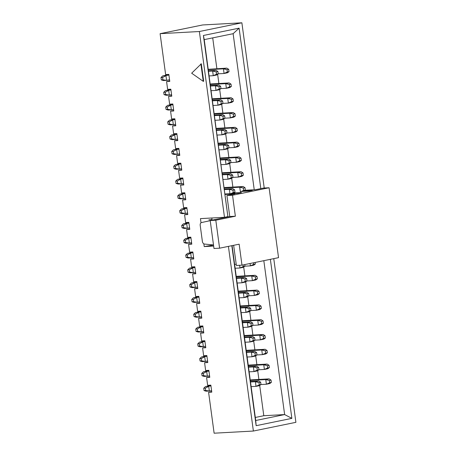 <?xml version="1.0" encoding="UTF-8"?>
<svg xmlns="http://www.w3.org/2000/svg" width="456" height="456" viewBox="0 0 456 456"><rect width="100%" height="100%" fill="white"/><g stroke="black" fill="none" stroke-linecap="round" stroke-linejoin="round"><path stroke-width="0.68" d="M201.01 222.79L200.446 218.618L224.483 217.295L199.369 31.515L160.102 33.676L165.631 74.573L168.84 74.396L169.78 81.385L166.577 81.561L167.631 89.37L170.84 89.194L171.781 96.182L168.577 96.358L169.632 104.167L172.841 103.991L173.782 110.979L170.578 111.156L171.633 118.965L174.842 118.788L175.782 125.776L172.579 125.953L173.633 133.762L176.842 133.585L177.783 140.573L174.58 140.75L175.634 148.559L178.843 148.382L179.784 155.371L176.58 155.547L177.635 163.356L180.838 163.18L181.784 170.168L178.581 170.345L179.635 178.153L182.839 177.977L183.785 184.965L180.582 185.142L181.636 192.951L184.84 192.774L185.786 199.762L182.582 199.939L183.637 207.748L186.84 207.571L187.786 214.559L184.583 214.736L185.638 222.545L188.841 222.368L189.787 229.357L186.584 229.533L187.638 237.342L190.842 237.166L191.788 244.154L188.584 244.33L189.639 252.139L192.842 251.963L193.789 258.951L190.585 259.128L191.64 266.937L194.843 266.76L195.789 273.748L192.586 273.925L193.64 281.734L196.844 281.557L197.79 288.545L194.587 288.722L195.641 296.531L198.844 296.354L199.791 303.343L196.587 303.519L197.642 311.328L200.845 311.152L201.791 318.14L198.588 318.317L199.642 326.125L202.846 325.949L203.792 332.937L200.589 333.114L201.643 340.923L204.847 340.746L205.793 347.734L202.589 347.911L203.644 355.72L206.847 355.543L207.793 362.531L204.59 362.708L205.645 370.517L208.848 370.34L209.794 377.329L206.591 377.505L207.645 385.314L210.849 385.138L211.795 392.126L208.591 392.302L214.12 433.2L253.382 431.04L295.898 422.324L273.765 258.637M228.416 246.382L253.382 431.04M213.516 245.049L204.225 246.582L213.653 246.063M204.225 246.582L203.86 243.863M203.262 81.35L203.684 81.265L201.307 63.789L191.662 73.205L203.262 81.35L200.885 63.874M250.253 380.059L251.387 379.859M248.252 365.262L249.386 365.062M246.251 350.464L247.386 350.265M244.251 335.667L245.385 335.468M242.25 320.87L243.384 320.671M240.249 306.073L241.384 305.873M238.249 291.276L239.383 291.076M236.248 276.478L237.382 276.279M224.244 187.695L225.378 187.496M222.243 172.898L223.377 172.699M220.242 158.101L221.377 157.901M218.242 143.304L219.376 143.104M216.241 128.506L217.375 128.307M214.24 113.709L215.374 113.51M212.239 98.912L213.374 98.713M210.239 84.115L211.373 83.915M211.732 391.658L208.591 392.302M209.731 376.861L206.591 377.505M207.731 362.064L204.59 362.708M205.73 347.267L202.589 347.911M203.729 332.47L200.589 333.114M201.729 317.672L198.588 318.317M199.728 302.875L196.587 303.519M197.727 288.078L194.587 288.722M195.727 273.281L192.586 273.925M193.726 258.484L190.585 259.128M191.725 243.686L188.584 244.33M189.725 228.889L186.584 229.533M187.724 214.092L184.583 214.736M185.723 199.295L182.582 199.939M183.722 184.498L180.582 185.142M181.722 169.7L178.581 170.345M179.721 154.903L176.58 155.547M177.72 140.106L174.58 140.75M175.72 125.309L172.579 125.953M173.719 110.512L170.578 111.156M171.718 95.714L168.577 96.358M169.717 80.917L166.577 81.561M160.102 33.676L202.618 24.96L241.879 22.8L264.218 188.02M208.238 69.318L226.837 68.126L223.44 68.822L208.284 69.654M259.703 385.457L263.796 415.718L255.309 417.462M212.713 37.877L216.874 68.674M217.632 74.299L218.88 83.505M219.689 89.519L220.881 98.302M221.69 104.316L222.881 113.099M223.691 119.113L224.882 127.897M225.691 133.91L226.883 142.694M227.692 148.707L228.883 157.491M229.693 163.505L230.884 172.288M231.694 178.302L232.885 187.085M243.698 267.079L244.889 275.863M245.698 281.876L246.89 290.66M247.699 296.674L248.89 305.457M249.7 311.471L250.891 320.255M251.701 326.268L252.892 335.052M253.701 341.065L254.893 349.849M255.702 355.862L256.893 364.646M257.703 370.66L258.894 379.443M224.483 217.295L227.886 216.6L203.399 35.477L239.109 28.158L260.803 188.607M270.368 259.333L291.868 418.363L256.152 425.682L231.819 245.681M199.369 31.515L241.879 22.8M254.231 189.759L233.13 33.693L204.225 39.621L227.886 216.6M263.796 415.718L284.63 414.572L263.825 260.678M232.075 245.63L255.719 420.5L284.63 414.572L291.868 418.363M256.152 425.682L255.719 420.5M239.109 28.158L233.13 33.693M203.399 35.477L204.225 39.621M217.911 71.535L216.212 71.888L216.526 74.214L218.225 73.866L217.911 71.535L216.041 70.338L208.432 70.76M168.868 74.624L162.752 75.878L168.931 75.092M160.991 77.56L161.31 79.885L162.912 79.8L162.592 77.469L160.991 77.56L162.752 75.878M162.592 77.469L165.961 75.702L166.588 80.364L169.564 79.754M209.133 75.924L213.271 75.696L212.638 71.033L216.041 70.338M208.5 71.261L212.638 71.033L216.212 71.888M162.912 79.8L166.588 80.364L163.385 80.541L161.31 79.885M218.225 73.866L216.668 75.001L213.271 75.696L216.526 74.214M220.647 86.264L218.948 86.611L219.262 88.943L220.96 88.595L220.647 86.264L218.777 85.061L210.433 85.523M170.88 89.501L165.488 90.601L170.943 89.969M163.727 92.283L164.04 94.614L165.642 94.523L165.328 92.192L163.727 92.283L165.488 90.601M165.328 92.192L168.691 90.425L169.324 95.087L171.57 94.626M211.128 90.687L216.001 90.419L215.374 85.762L218.777 85.061M210.501 86.03L215.374 85.762L218.948 86.611M165.642 94.523L169.324 95.087L166.121 95.264L164.04 94.614M231.334 86.463L231.021 84.138L229.317 84.485L229.636 86.817L231.334 86.463L229.778 87.598L226.375 88.293L220.96 88.595L219.404 89.724L216.001 90.419L219.262 88.943M222.648 101.061L220.949 101.409L221.263 103.74L222.961 103.392L222.648 101.061L220.778 99.858L212.433 100.32M172.881 104.299L167.489 105.399L172.944 104.766M165.727 107.08L166.041 109.411L167.643 109.32L167.329 106.989L165.727 107.08L167.489 105.399M167.329 106.989L170.692 105.222L171.325 109.885L173.571 109.423M213.129 105.484L218.002 105.216L217.375 100.559L220.778 99.858M212.502 100.827L217.375 100.559L220.949 101.409M167.643 109.32L171.325 109.885L168.121 110.061L166.041 109.411M233.335 101.26L233.022 98.935L231.317 99.283L231.637 101.614L233.335 101.26L231.779 102.395L228.376 103.09L222.961 103.392L221.405 104.521L218.002 105.216L221.263 103.74M224.648 115.858L222.944 116.206L223.263 118.537L224.962 118.189L224.648 115.858L222.779 114.655L214.434 115.117M174.882 119.096L169.489 120.196L174.944 119.563M167.728 121.877L168.042 124.209L169.643 124.117L169.33 121.786L167.728 121.877L169.489 120.196M169.33 121.786L172.693 120.019L173.326 124.682L175.571 124.22M215.129 120.281L220.003 120.013L219.376 115.357L222.779 114.655M214.502 115.624L219.376 115.357L222.944 116.206M169.643 124.117L173.326 124.682L170.122 124.858L168.042 124.209M235.336 116.058L235.022 113.732L233.318 114.08L233.637 116.411L235.336 116.058L233.78 117.192L230.377 117.887L224.962 118.189L223.406 119.318L220.003 120.013L223.263 118.537M226.649 130.655L224.945 131.003L225.264 133.334L226.963 132.987L226.649 130.655L224.779 129.453L216.435 129.914M176.882 133.893L171.49 134.993L176.945 134.36M169.729 136.675L170.042 139.006L171.644 138.915L171.331 136.583L169.729 136.675L171.49 134.993M171.331 136.583L174.694 134.816L175.326 139.479L177.572 139.017M217.13 135.079L222.004 134.811L221.377 130.154L224.779 129.453M216.503 130.422L221.377 130.154L224.945 131.003M171.644 138.915L175.326 139.479L172.123 139.656L170.042 139.006M237.337 130.855L237.023 128.529L235.319 128.877L235.638 131.208L237.337 130.855L235.78 131.989L232.378 132.685L226.963 132.987L225.406 134.115L222.004 134.811L225.264 133.334M227.327 72.002L229.026 71.655L228.712 69.323L227.008 69.671L227.327 72.002L224.067 73.484L218.219 73.804M229.026 71.655L227.47 72.783L224.067 73.484L223.44 68.822L227.008 69.671M228.712 69.323L226.837 68.126M234.652 189.844L232.948 190.192L233.267 192.523L234.965 192.17L234.652 189.844L232.777 188.641L224.437 189.103M184.885 193.082L179.493 194.182L184.948 193.549M177.732 195.863L178.045 198.195L179.647 198.103L179.333 195.772L177.732 195.863L179.493 194.182M179.333 195.772L182.696 194.005L183.329 198.668L185.575 198.206M229.966 193.709L229.379 189.343L232.777 188.641M224.506 189.61L229.379 189.343L232.948 190.192M179.647 198.103L183.329 198.668L180.126 198.844L178.045 198.195M234.965 192.17L233.409 193.304L231.967 193.6M233.267 192.523L230.742 193.669M212.029 219.598L208.894 219.775M188.887 222.676L183.494 223.776L188.949 223.144M181.733 225.458L182.047 227.789L183.648 227.698L183.335 225.367L181.733 225.458L183.494 223.776M183.335 225.367L186.698 223.6L187.33 228.262L189.576 227.8M183.648 227.698L187.33 228.262L184.127 228.439L182.047 227.789M186.886 207.879L181.494 208.979L186.949 208.346M179.732 210.661L180.046 212.992L181.648 212.901L181.334 210.569L179.732 210.661L181.494 208.979M181.334 210.569L184.697 208.802L185.33 213.465L187.576 213.003M181.648 212.901L185.33 213.465L182.126 213.642L180.046 212.992M192.888 252.271L187.496 253.371L192.951 252.738M185.734 255.052L186.048 257.383L187.65 257.292L187.336 254.961L185.734 255.052L187.496 253.371M187.336 254.961L190.699 253.194L191.332 257.857L193.578 257.395M187.65 257.292L191.332 257.857L188.123 258.033L186.048 257.383M232.651 175.047L230.947 175.395L231.266 177.726L232.965 177.373L232.651 175.047L230.776 173.844L222.437 174.306M182.885 178.285L177.492 179.385L182.947 178.752M175.731 181.066L176.044 183.397L177.646 183.306L177.333 180.975L175.731 181.066L177.492 179.385M177.333 180.975L180.696 179.208L181.328 183.871L183.574 183.409M223.132 179.47L228.006 179.202L227.379 174.545L230.776 173.844M222.505 174.813L227.379 174.545L230.947 175.395M177.646 183.306L181.328 183.871L178.125 184.047L176.044 183.397M243.339 175.246L243.025 172.921L241.321 173.269L241.64 175.6L243.339 175.246L241.783 176.381L238.38 177.076L232.965 177.378L231.409 178.507L228.006 179.202L231.266 177.726M233.649 245.311L236.373 265.46L241.982 265.153L278.542 257.657L269.091 187.752L263.482 188.06L255.531 189.69L245.037 190.266M225.161 194.461L234.868 193.925L226.923 195.556L229.756 216.526L210.199 220.539L213.984 248.497L219.592 248.189L239.149 244.182L241.982 265.153M233.848 192.985L241.503 192.563L238.1 193.264L225.093 193.977M244.313 190.79L252.299 190.351L248.902 191.047L241.275 191.469M236.214 264.28L234.612 264.366M269.091 187.752L232.531 195.248L226.923 195.556M232.531 195.248L235.364 216.218L229.756 216.526M235.364 216.218L215.808 220.225L210.199 220.539M215.808 220.225L219.592 248.189M211.806 217.991L212.097 220.145M210.216 220.664L201.558 222.534A2.827 1.915 -101.6 0 0 200.212 225.412L202.373 241.372A2.827 1.915 -101.6 0 0 204.465 244.057L213.505 244.957M190.887 237.473L185.495 238.573L190.95 237.941M183.734 240.255L184.047 242.586L185.649 242.495L185.335 240.164L183.734 240.255L185.495 238.573M185.335 240.164L188.698 238.397L189.331 243.059L191.577 242.598M185.649 242.495L189.331 243.059L186.128 243.236L184.047 242.586M269.65 382.761L271.349 382.407L271.035 380.082L269.331 380.429L269.65 382.761L266.389 384.237L260.974 384.539M271.349 382.407L269.792 383.542L266.389 384.237L265.762 379.58L250.304 380.429M251.17 379.871L269.16 378.879L265.762 379.58L269.331 380.429M271.035 380.082L269.16 378.879M267.649 367.963L269.348 367.61L269.034 365.284L267.33 365.632L267.649 367.963L264.389 369.44L258.974 369.742L258.66 367.411L256.956 367.758L257.275 370.09L258.974 369.736L257.418 370.87L254.015 371.566L253.388 366.909L256.785 366.208L248.44 366.67M269.348 367.61L267.792 368.744L264.389 369.44L263.762 364.783L248.303 365.632M249.17 365.074L267.159 364.082L263.762 364.783L267.33 365.632M269.034 365.284L267.159 364.082M260.661 382.208L258.957 382.555L259.276 384.887L260.974 384.533L260.661 382.208L258.786 381.005L250.441 381.467M210.894 385.44L205.502 386.545L210.957 385.913M203.741 388.227L204.054 390.558L205.656 390.467L205.342 388.136L203.741 388.227L205.502 386.545M205.342 388.136L208.705 386.369L209.338 391.031L211.584 390.57M251.142 386.631L256.015 386.363L255.388 381.706L258.786 381.005M250.509 381.974L255.388 381.706L258.957 382.555M205.656 390.467L209.338 391.031L206.129 391.208L204.054 390.558M260.974 384.533L259.418 385.668L256.015 386.363L259.276 384.887M208.894 370.642L203.501 371.748L208.956 371.116M201.74 373.43L202.054 375.761L203.655 375.67L203.342 373.339L201.74 373.43L203.501 371.748M203.342 373.339L206.705 371.572L207.337 376.234L209.583 375.772M249.141 371.834L254.015 371.566L257.275 370.09M248.509 367.177L253.388 366.909L256.956 367.758M203.655 375.67L207.337 376.234L204.128 376.411L202.054 375.761M256.785 366.208L258.66 367.411M265.648 353.166L267.347 352.813L267.034 350.487L265.329 350.835L265.648 353.166L262.388 354.643L256.973 354.945L256.66 352.613L254.955 352.961L255.274 355.292L256.973 354.939L255.417 356.073L252.014 356.769L251.387 352.112L254.784 351.411L246.439 351.872M267.347 352.813L265.791 353.947L262.388 354.643L261.761 349.986L246.303 350.835M247.169 350.276L265.158 349.285L261.761 349.986L265.329 350.835M267.034 350.487L265.158 349.285M263.648 338.369L265.346 338.016L265.033 335.69L263.329 336.038L263.648 338.369L260.387 339.845L254.972 340.147L254.659 337.816L252.955 338.164L253.274 340.495L254.972 340.142L253.416 341.276L250.013 341.971L249.386 337.315L252.784 336.613L244.439 337.075M265.346 338.016L263.79 339.15L260.387 339.845L259.76 335.188L244.302 336.038M245.168 335.479L263.158 334.487L259.76 335.188L263.329 336.038M265.033 335.69L263.158 334.487M261.647 323.572L263.346 323.218L263.032 320.893L261.328 321.241L261.647 323.572L258.387 325.048L252.972 325.35L252.658 323.019L250.954 323.367L251.273 325.698L252.972 325.345L251.416 326.479L248.013 327.174L247.386 322.517L250.783 321.816L242.438 322.278M263.346 323.218L261.79 324.353L258.387 325.048L257.76 320.391L242.301 321.241M243.168 320.682L261.157 319.69L257.76 320.391L261.328 321.241M263.032 320.893L261.157 319.69M259.646 308.775L261.345 308.421L261.031 306.096L259.327 306.443L259.646 308.775L256.386 310.251L250.971 310.553M261.345 308.421L259.789 309.556L256.386 310.251L255.759 305.594L240.301 306.443M241.167 305.885L259.156 304.893L255.759 305.594L259.327 306.443M261.031 306.096L259.156 304.893M257.646 293.977L259.344 293.624L259.031 291.298L257.326 291.646L257.646 293.977L254.385 295.454L248.97 295.756L248.657 293.425L246.952 293.772L247.272 296.104L248.97 295.75L247.414 296.885L244.011 297.58L243.384 292.923L246.781 292.222L238.437 292.684M259.344 293.624L257.788 294.758L254.385 295.454L253.758 290.797L238.3 291.646M239.166 291.088L257.155 290.096L253.758 290.797L257.326 291.646M259.031 291.298L257.155 290.096M255.645 279.18L257.344 278.827L257.03 276.501L255.326 276.849L255.645 279.18L252.385 280.657L246.97 280.959L246.656 278.627L244.952 278.975L245.271 281.306L246.97 280.953L245.413 282.087L242.011 282.783L241.384 278.126L244.781 277.425L236.436 277.886M257.344 278.827L255.787 279.961L252.385 280.657L251.758 276L236.299 276.849M237.166 276.29L255.155 275.299L251.758 276L255.326 276.849M257.03 276.501L255.155 275.299M253.428 262.81L253.644 264.383L255.343 264.03L255.132 262.456M255.343 264.03L253.787 265.164L250.384 265.859L244.969 266.161L244.758 264.588M253.644 264.383L250.384 265.859L250.065 263.5M243.641 190.397L245.339 190.044L245.026 187.718L243.322 188.066L243.641 190.397L240.38 191.873L239.753 187.216L224.295 188.066M225.161 187.507L243.151 186.515L239.753 187.216L243.322 188.066M245.339 190.044L243.783 191.178L242.763 191.389M245.026 187.718L243.151 186.515M241.64 175.6L238.38 177.076L237.753 172.419L222.294 173.269M223.161 172.71L241.15 171.718L237.753 172.419L241.321 173.269M243.025 172.921L241.15 171.718M239.639 160.803L241.338 160.449L241.024 158.124L239.32 158.471L239.639 160.803L236.379 162.279L230.964 162.581M241.338 160.449L239.782 161.584L236.379 162.279L235.752 157.622L220.294 158.471M221.16 157.913L239.149 156.921L235.752 157.622L239.32 158.471M241.024 158.124L239.149 156.921M237.639 146.005L239.337 145.652L239.024 143.326L237.32 143.674L237.639 146.005L234.378 147.482L228.963 147.784L228.65 145.453L226.945 145.8L227.265 148.132L228.963 147.784L227.407 148.912L224.004 149.608L223.377 144.951L226.78 144.25L218.435 144.712M239.337 145.652L237.781 146.786L234.378 147.482L233.751 142.825L218.293 143.674M219.159 143.116L237.148 142.124L233.751 142.825L237.32 143.674M239.024 143.326L237.148 142.124M206.893 355.845L201.501 356.951L206.956 356.318M199.739 358.633L200.053 360.964L201.655 360.873L201.341 358.541L199.739 358.633L201.501 356.951M201.341 358.541L204.704 356.774L205.337 361.437L207.583 360.975M247.141 357.037L252.014 356.769L255.274 355.292M246.508 352.38L251.387 352.112L254.955 352.961M201.655 360.873L205.337 361.437L202.128 361.614L200.053 360.964M254.784 351.411L256.66 352.613M204.892 341.048L199.5 342.154L204.955 341.521M197.739 343.835L198.052 346.167L199.654 346.075L199.34 343.744L197.739 343.835L199.5 342.154M199.34 343.744L202.703 341.977L203.336 346.64L205.582 346.178M245.14 342.239L250.013 341.971L253.274 340.495M244.507 337.582L249.386 337.315L252.955 338.164M199.654 346.075L203.336 346.64L200.127 346.817L198.052 346.167M252.784 336.613L254.659 337.816M202.891 326.251L197.499 327.357L202.954 326.724M195.738 329.038L196.051 331.369L197.653 331.278L197.34 328.947L195.738 329.038L197.499 327.357M197.34 328.947L200.703 327.18L201.335 331.843L203.581 331.381M243.139 327.442L248.013 327.174L251.273 325.698M242.506 322.785L247.386 322.517L250.954 323.367M197.653 331.278L201.335 331.843L198.126 332.019L196.051 331.369M250.783 321.816L252.658 323.019M250.657 308.222L248.953 308.57L249.272 310.901L250.971 310.547L250.657 308.222L248.782 307.019L240.437 307.481M200.891 311.454L195.499 312.56L200.953 311.927M193.737 314.241L194.051 316.572L195.652 316.481L195.339 314.15L193.737 314.241L195.499 312.56M195.339 314.15L198.702 312.383L199.335 317.045L201.58 316.584M241.138 312.645L246.012 312.377L245.385 307.72L248.782 307.019M240.506 307.988L245.385 307.72L248.953 308.57M195.652 316.481L199.335 317.045L196.126 317.222L194.051 316.572M250.971 310.547L249.415 311.682L246.012 312.377L249.272 310.901M198.89 296.656L193.498 297.762L198.953 297.13M191.737 299.444L192.05 301.775L193.652 301.684L193.338 299.353L191.737 299.444L193.498 297.762M193.338 299.353L196.701 297.586L197.334 302.248L199.58 301.786M239.138 297.848L244.011 297.58L247.272 296.104M238.505 293.191L243.384 292.923L246.952 293.772M193.652 301.684L197.334 302.248L194.125 302.425L192.05 301.775M246.781 292.222L248.657 293.425M196.889 281.859L191.497 282.965L196.952 282.332M189.736 284.647L190.049 286.978L191.651 286.887L191.338 284.555L189.736 284.647L191.497 282.965M191.338 284.555L194.701 282.788L195.333 287.451L197.579 286.989M237.137 283.051L242.011 282.783L245.271 281.306M236.504 278.394L241.384 278.126L244.952 278.975M191.651 286.887L195.333 287.451L192.124 287.628L190.049 286.978M244.781 277.425L246.656 278.627M243.054 264.936L243.27 266.509L244.969 266.156L243.413 267.29L240.01 267.985L239.645 265.284M194.889 267.068L189.496 268.168L194.951 267.535M187.735 269.849L188.049 272.181L189.65 272.089L189.337 269.758L187.735 269.849L189.496 268.168M189.337 269.758L192.7 267.991L193.333 272.654L195.578 272.192M235.136 268.253L240.01 267.985L243.27 266.509M189.65 272.089L193.333 272.654L190.123 272.83L188.049 272.181M230.65 160.25L228.946 160.597L229.265 162.929L230.964 162.575L230.65 160.25L228.775 159.047L220.436 159.509M180.884 163.487L175.492 164.587L180.946 163.955M173.73 166.269L174.044 168.6L175.645 168.509L175.332 166.178L173.73 166.269L175.492 164.587M175.332 166.178L178.695 164.411L179.328 169.073L181.573 168.612M221.131 164.673L226.005 164.405L225.378 159.748L228.775 159.047M220.505 160.016L225.378 159.748L228.946 160.597M175.645 168.509L179.328 169.073L176.124 169.25L174.044 168.6M230.964 162.575L229.408 163.71L226.005 164.405L229.265 162.929M178.883 148.69L173.491 149.79L178.946 149.158M171.73 151.472L172.043 153.803L173.645 153.712L173.331 151.381L171.73 151.472L173.491 149.79M173.331 151.381L176.694 149.614L177.327 154.276L179.573 153.815M219.131 149.876L224.004 149.608L227.265 148.132M218.504 145.219L223.377 144.951L226.945 145.8M173.645 153.712L177.327 154.276L174.124 154.453L172.043 153.803M226.78 144.25L228.65 145.453M229.636 86.817L226.375 88.293L225.748 83.636L210.29 84.485M211.156 83.927L229.146 82.935L225.748 83.636L229.317 84.485M231.021 84.138L229.146 82.935M231.637 101.614L228.376 103.09L227.749 98.433L212.291 99.283M213.157 98.724L231.146 97.732L227.749 98.433L231.317 99.283M233.022 98.935L231.146 97.732M233.637 116.411L230.377 117.887L229.75 113.23L214.291 114.08M215.158 113.521L233.147 112.529L229.75 113.23L233.318 114.08M235.022 113.732L233.147 112.529M235.638 131.208L232.378 132.685L231.751 128.028L216.292 128.877M217.159 128.318L235.148 127.327L231.751 128.028L235.319 128.877M237.023 128.529L235.148 127.327"/></g></svg>

